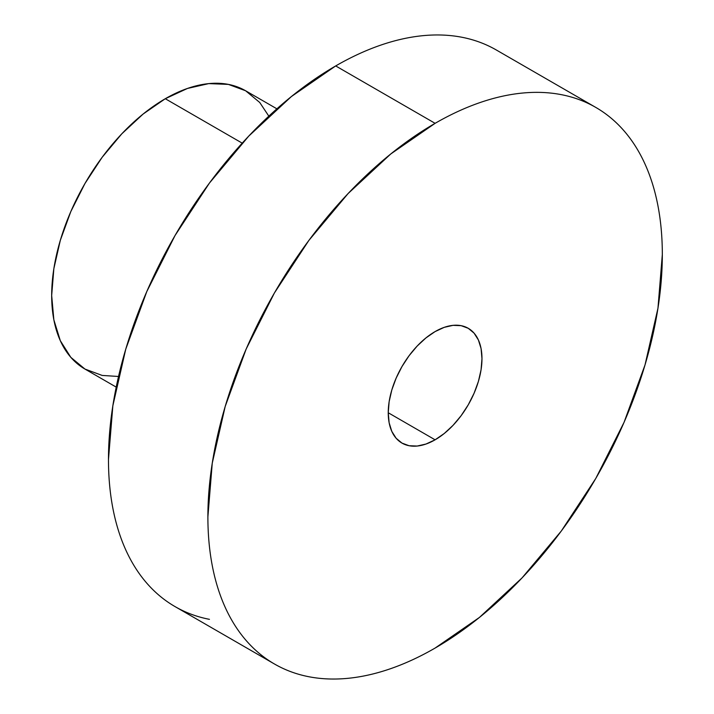<?xml version="1.0" encoding="UTF-8"?>
<svg xmlns="http://www.w3.org/2000/svg" width="714" height="714" viewBox="0 0 714 714"><rect width="100%" height="100%" fill="white"/><g stroke="black" fill="none" stroke-linecap="round" stroke-linejoin="round"><path stroke-width="1.07" d="M435.103 439.815L388.246 412.754L389.139 422.795L391.808 431.399L396.145 438.262L401.973 443.091L409.068 445.723L417.172 446.045L425.963 444.046L435.103 439.815L444.251 433.496L453.042 425.339L461.146 415.655L468.241 404.829L474.069 393.262L478.407 381.41L481.075 369.718L481.968 358.642L481.075 348.602L478.407 339.989L474.069 333.135L468.241 328.297A66.277 38.261 -60 0 1 478.407 381.41A66.277 38.261 -60 0 1 435.103 439.815A66.277 38.261 -60 0 1 401.973 443.091A66.277 38.261 -60 0 1 391.808 389.987A66.277 38.261 -60 0 1 435.103 331.582A66.277 38.261 -60 0 1 468.241 328.297L461.146 325.673L453.042 325.343L444.251 327.342L435.103 331.582L425.963 337.901L417.172 346.058L409.068 355.733L401.973 366.568L396.145 378.125L391.808 389.987L389.139 401.679L388.246 412.754L435.103 439.815M268.83 116.15L259.744 102.495L245.616 90.767A160.668 92.766 120 0 0 165.282 98.728L242.207 143.139L165.282 98.728A160.668 92.766 120 0 0 60.324 240.315A160.668 92.766 120 0 0 84.948 369.058L102.164 375.43L118.533 376.474M595.779 107.412L496.364 50.016A321.336 185.524 120 0 0 335.696 65.929L435.103 123.326A321.336 185.524 -60 0 1 595.779 107.412A321.336 185.524 -60 0 1 645.028 364.899A321.336 185.524 -60 0 1 435.103 648.071C420.189 656.684 405.409 663.538 390.781 668.625C376.144 673.713 361.936 676.934 348.155 678.3C334.366 679.666 321.273 679.139 308.867 676.738C296.462 674.328 284.984 670.071 274.435 663.984C263.885 657.897 254.47 650.079 246.178 640.538C237.887 630.997 230.89 619.922 225.187 607.302C219.475 594.682 215.164 580.768 212.254 565.55C209.345 550.333 207.89 534.108 207.89 516.882L212.254 463.172L225.187 406.489L246.178 349.003L274.435 292.936L308.867 240.422L348.155 193.494L390.781 153.956L435.103 123.326C450.025 114.713 464.805 107.859 479.433 102.771C494.07 97.684 508.279 94.462 522.059 93.097C535.848 91.731 548.941 92.249 561.347 94.659C573.753 97.068 585.23 101.317 595.779 107.412C606.329 113.499 615.745 121.318 624.036 130.849C632.327 140.39 639.325 151.475 645.028 164.095C650.74 176.715 655.05 190.629 657.96 205.846C660.869 221.063 662.324 237.28 662.324 254.514L657.96 308.216L645.028 364.908L624.036 422.385L595.779 478.46L561.347 530.966L522.059 577.894L479.433 617.431L435.103 648.071A321.336 185.524 -60 0 1 274.435 663.984A321.336 185.524 -60 0 1 225.187 406.489A321.336 185.524 -60 0 1 435.103 123.326L335.696 65.929A321.336 185.524 120 0 0 125.771 349.101A321.336 185.524 120 0 0 175.028 606.588C185.578 612.683 197.055 616.932 209.461 619.341M496.364 50.016C485.815 43.929 474.337 39.672 461.931 37.262C449.534 34.861 436.433 34.334 422.652 35.7C408.872 37.066 394.663 40.287 380.026 45.375C365.389 50.462 350.619 57.316 335.696 65.929L291.366 96.569L248.749 136.106L209.461 183.034L175.028 235.54L146.772 291.615L125.771 349.092L112.848 405.784L108.474 459.486C108.474 476.72 109.929 492.937 112.848 508.154C115.757 523.371 120.068 537.285 125.771 549.905C131.483 562.525 138.48 573.61 146.772 583.151C155.063 592.682 164.479 600.501 175.028 606.588L274.435 663.984M276.889 108.823L245.616 90.767L228.4 84.395L208.756 83.609L187.443 88.456L165.282 98.728L143.121 114.044L121.808 133.813L102.164 157.276L84.948 183.534L70.82 211.567L60.324 240.315L53.853 268.651L51.676 295.507L53.853 319.836L60.324 340.721L70.82 357.339L84.948 369.058L116.221 387.113"/></g></svg>
